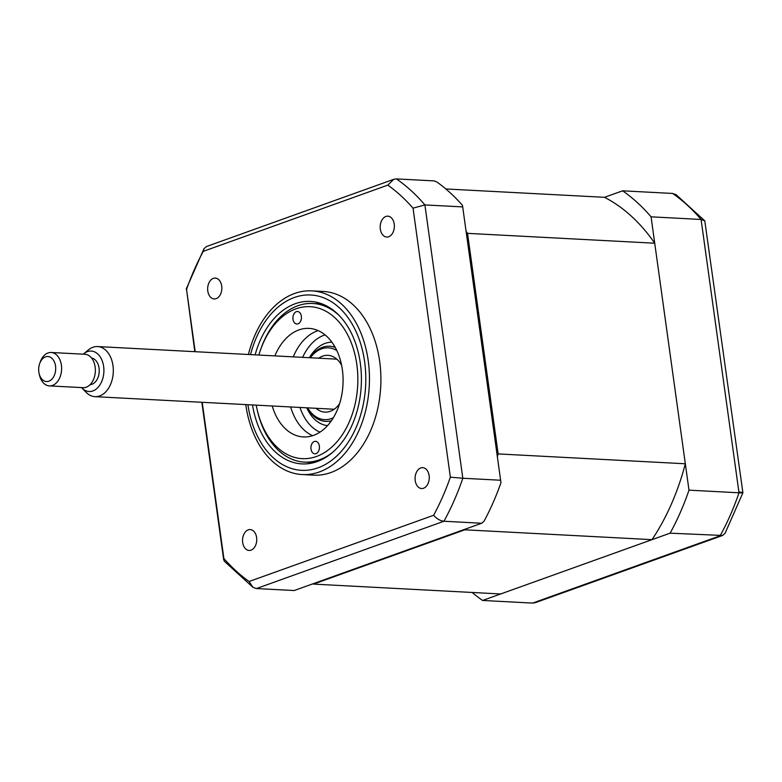 <?xml version="1.0" encoding="UTF-8"?>
<svg xmlns="http://www.w3.org/2000/svg" width="782" height="782" viewBox="0 0 782 782"><rect width="100%" height="100%" fill="white"/><g stroke="black" fill="none" stroke-linecap="round" stroke-linejoin="round"><path stroke-width="1.17" d="M385.868 216.467A10.449 7.087 -87 0 0 380.189 227.679A10.449 7.087 -87 0 0 386.719 237.044A10.449 7.087 -87 0 0 388.683 236.75A10.449 7.087 -87 0 0 394.353 225.529A10.449 7.087 -87 0 0 387.823 216.164A10.449 7.087 -87 0 0 385.868 216.467M420.765 467.959A10.449 7.087 -87 0 0 415.086 479.171A10.449 7.087 -87 0 0 421.615 488.535A10.449 7.087 -87 0 0 423.58 488.232A10.449 7.087 -87 0 0 429.25 477.02A10.449 7.087 -87 0 0 422.72 467.656A10.449 7.087 -87 0 0 420.765 467.959M248.236 529.873A10.449 7.087 -87 0 0 242.557 541.085A10.449 7.087 -87 0 0 249.096 550.45A10.449 7.087 -87 0 0 251.051 550.157A10.449 7.087 -87 0 0 256.731 538.935A10.449 7.087 -87 0 0 250.191 529.57A10.449 7.087 -87 0 0 248.236 529.873M213.339 278.382A10.449 7.087 -87 0 0 207.66 289.594A10.449 7.087 -87 0 0 214.2 298.959A10.449 7.087 -87 0 0 216.155 298.665A10.449 7.087 -87 0 0 221.834 287.453A10.449 7.087 -87 0 0 215.294 278.089A10.449 7.087 -87 0 0 213.339 278.382M245.773 404.597A91.973 62.355 -87 0 0 302.165 474.547L313.621 475.153A91.973 62.355 -87 0 0 330.845 472.543A91.973 62.355 -87 0 0 380.795 373.874A91.973 62.355 -87 0 0 323.298 291.461L311.842 290.865A91.973 62.355 -87 0 0 294.618 293.465A91.973 62.355 -87 0 0 248.412 354.5M302.165 474.547A91.973 62.355 -87 0 0 319.388 471.947A91.973 62.355 -87 0 0 369.348 373.268A91.973 62.355 -87 0 0 311.842 290.865M252.469 404.949A81.357 55.16 -87 0 0 301.901 463.902A81.357 55.16 -87 0 0 317.14 461.595A81.357 55.16 -87 0 0 361.323 374.314A81.357 55.16 -87 0 0 310.464 301.422A81.357 55.16 -87 0 0 295.234 303.729A81.357 55.16 -87 0 0 255.108 354.852M308.509 462.328A81.357 55.16 -87 0 0 311.168 463.247M319.603 303.045A81.357 55.16 -87 0 0 316.866 303.68M500.969 482.709L462.485 205.363L500.969 482.709A225.744 153.057 93 0 1 484.068 521.193L481.683 523.246L443.941 521.252L256.437 588.553L294.179 590.537L481.683 523.246M462.485 205.363A225.744 153.057 93 0 0 437.011 182.089L434.186 180.896L396.435 178.912L393.766 179.313L387.833 185.119A219.468 148.795 93 0 1 413.033 208.159L450.364 477.176L462.827 478.252A225.744 153.057 93 0 1 443.941 521.252C440.325 520.88 436.884 518.886 433.639 515.27L249.087 581.505L252.967 587.331L256.437 588.553M462.641 206.907L424.9 204.923L413.033 208.159M249.087 581.505A219.468 148.795 93 0 1 223.877 558.465L224.268 561.163L252.967 587.331M223.877 558.465L202.206 402.31M195.187 351.704L186.546 289.438A219.468 148.795 93 0 1 203.271 251.345L387.833 185.119M194.816 351.685L186.546 289.438M393.766 179.313L206.507 246.525L203.985 248.676L203.271 251.345M450.364 477.176A219.468 148.795 93 0 1 433.639 515.27M500.578 480.236L462.827 478.252L424.9 204.923A225.744 153.057 93 0 0 396.435 178.912M472.172 592.463A225.744 153.057 -87 0 0 482.592 600.459L670.106 533.168A225.744 153.057 -87 0 0 688.991 490.158L651.064 216.829L701.083 219.459L704.787 220.837L676.088 194.669L672.618 193.447L622.599 190.818L604.496 197.308L445.838 188.961M651.064 216.829A225.744 153.057 -87 0 0 622.599 190.818M688.991 490.158L739.01 492.797C744.073 493.012 744.161 492.728 739.264 491.946M670.106 533.168L722.548 535.474L725.061 533.324L742.9 492.758L704.787 220.837M482.592 600.459L532.61 603.088L535.279 602.687L722.548 535.474M301.353 316.26A6.276 4.252 -87 0 0 297.502 311.5A6.276 4.252 -87 0 0 293.006 319.261A6.276 4.252 -87 0 0 296.847 324.022A6.276 4.252 -87 0 0 301.353 316.26M256.232 405.154A76.089 51.583 -87 0 0 257.122 409.504A76.089 51.583 -87 0 0 319.437 455.271A76.089 51.583 -87 0 0 356.827 364.49A76.089 51.583 -87 0 0 313.25 306.984A76.089 51.583 -87 0 0 260.211 350.815A76.089 51.583 -87 0 0 258.871 355.057M332.692 452.289A79.432 53.85 93 0 1 304.462 462.113A79.432 53.85 93 0 1 257.415 410.814L257.122 409.504M319.359 446.063A6.276 4.252 -87 0 0 315.517 441.302A6.276 4.252 -87 0 0 311.011 449.063A6.276 4.252 -87 0 0 314.863 453.824A6.276 4.252 -87 0 0 319.359 446.063M274.863 355.898A54.349 36.852 93 0 1 309.037 328.391A54.349 36.852 93 0 1 342.36 369.681A54.349 36.852 93 0 1 303.328 436.933A54.349 36.852 93 0 1 272.224 405.995M293.27 356.866A54.349 36.852 93 0 1 318.157 330.6M312.624 435.691A54.349 36.852 93 0 1 290.63 406.963M260.211 350.815L260.641 349.544A79.432 53.85 93 0 1 312.81 303.475A79.432 53.85 93 0 1 339.857 316.202M341.607 365.233A28.426 19.276 -87 0 0 327.932 355.341A28.426 19.276 -87 0 0 322.604 356.142A28.426 19.276 -87 0 0 318.694 358.205M316.055 408.302A28.426 19.276 -87 0 0 324.941 412.114A28.426 19.276 -87 0 0 330.268 411.312A28.426 19.276 -87 0 0 339.574 403.708M307.678 407.862A35.952 24.379 -87 0 0 331.275 418.614A35.952 24.379 -87 0 0 333.337 417.735M336.876 350.639A35.952 24.379 -87 0 0 321.598 348.84A35.952 24.379 -87 0 0 310.317 357.765M309.995 357.745A37.624 25.513 93 0 1 322.595 347.286A37.624 25.513 93 0 1 335.263 347.462M331.402 420.726A37.624 25.513 93 0 1 307.355 407.842M466.072 231.276A209.859 142.285 93 0 1 467.538 233.359L498.144 453.922A209.859 142.285 93 0 1 497.372 456.796M604.496 197.308A209.859 142.285 93 0 1 654.72 243.212L467.538 233.359M654.72 243.212L685.325 463.775L498.144 453.922M465.261 529.14A209.859 142.285 93 0 1 464.821 529.805L313.504 584.105A209.859 142.285 93 0 1 312.927 583.812M685.325 463.775A209.859 142.285 93 0 1 652.002 539.658L464.821 529.805M652.002 539.658L500.695 593.968L313.504 584.105M334.735 346.524A37.624 25.513 -87 0 0 332.692 346.661M302.634 357.354A50.165 34.017 93 0 1 323.983 335.283A50.165 34.017 93 0 1 325.097 334.911M319.975 432.143A50.165 34.017 93 0 1 299.995 407.451M328.772 421.254A37.624 25.513 -87 0 0 330.776 421.606M83.742 353.777L88.356 349.935A25.083 17.008 93 0 1 97.603 346.563A25.083 17.008 93 0 1 109.734 355.419A25.083 17.008 93 0 1 111.288 382.554A25.083 17.008 93 0 1 94.964 396.66A25.083 17.008 93 0 1 86.128 392.339L81.944 388.019A20.254 13.734 -87 0 0 99.979 384.832A20.254 13.734 -87 0 0 101.015 358.215A20.254 13.734 -87 0 0 83.742 353.777A20.254 13.734 -87 0 0 83.293 354.178M90.135 384.646A13.382 9.071 -87 0 0 98.307 376.66A13.382 9.071 -87 0 0 97.32 362.653A13.382 9.071 -87 0 0 91.543 358M39.608 363.777L40.156 362.183A16.725 11.339 93 0 1 51.133 352.487A16.725 11.339 93 0 1 59.227 358.391A16.725 11.339 93 0 1 60.253 376.484A16.725 11.339 93 0 1 49.374 385.888A16.725 11.339 93 0 1 41.29 379.984A16.725 11.339 93 0 1 39.471 375.086L39.1 373.454A12.541 8.504 -87 0 0 40.459 377.12A12.541 8.504 -87 0 0 52.414 378.586A12.541 8.504 -87 0 0 53.909 360.932A12.541 8.504 -87 0 0 39.608 363.777A12.541 8.504 -87 0 0 39.1 373.454M49.374 385.888L83.136 387.667A16.725 11.339 -87 0 0 94.006 378.263A16.725 11.339 -87 0 0 92.98 360.17A16.725 11.339 -87 0 0 84.886 354.266L51.133 352.487M247.904 404.714A87.789 59.52 -87 0 0 318 467.841A87.789 59.52 -87 0 0 364.617 361.695A87.789 59.52 -87 0 0 294.364 297.483A87.789 59.52 -87 0 0 250.543 354.617M532.61 603.088L720.124 535.797A225.744 153.057 -87 0 0 739.01 492.797L701.083 219.459A225.744 153.057 -87 0 0 672.618 193.447M309.408 357.716A41.808 28.348 93 0 1 325.107 343.396A41.808 28.348 93 0 1 331.91 342.184M327.521 425.623A41.808 28.348 93 0 1 306.769 407.813M223.711 559.941L201.834 402.29M186.155 289.242L203.985 248.676M313.914 462.612L304.462 462.113M322.262 303.973L312.81 303.475M94.964 396.66L334.178 409.25M97.603 346.563L336.817 359.153"/></g></svg>
